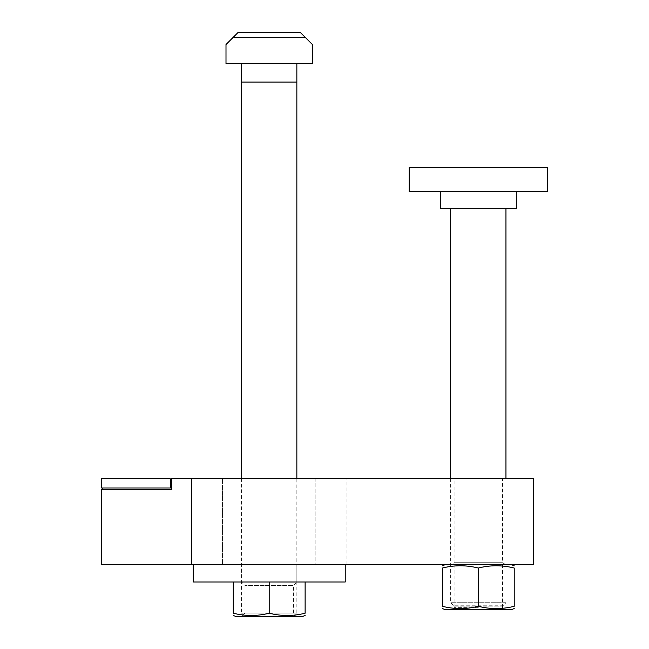 <?xml version="1.0" encoding="UTF-8"?>
<svg xmlns="http://www.w3.org/2000/svg" width="649" height="649" viewBox="0 0 649 649"><rect width="100%" height="100%" fill="white"/><g stroke="black" fill="none" stroke-linecap="round" stroke-linejoin="round"><path stroke-width="0.49" stroke-dasharray="3.25 2.43" d="M293.105 616.55L244.616 616.161L293.786 616.161L296.853 613.094L296.853 478.305M241.55 478.305L241.55 613.094L296.853 613.094L241.55 613.094L245.29 616.55M232.91 37.634L305.492 37.634L300.309 32.45L238.094 32.45L225.998 44.546L225.998 63.553L296.853 63.553L296.853 82.09L241.55 82.09L241.55 63.553L269.197 63.553L241.55 63.553M296.853 63.553L269.197 63.553L312.404 63.553L312.404 44.546L305.492 37.634M440.282 191.439L516.32 191.439L440.282 191.439M505.952 478.305L505.952 602.726L450.649 602.726L505.952 602.726L502.886 605.793L453.716 605.793L502.212 606.182L454.397 606.182L450.649 602.726L450.649 478.305M450.649 208.718L505.952 208.718L450.649 208.718M454.397 606.182L502.212 606.182M516.32 208.718L440.282 208.718M547.423 191.439L409.178 191.439M547.423 167.239L409.178 167.239M502.496 478.305L454.105 478.305L454.105 562.707L450.649 564.703L505.952 564.703L502.496 562.707L454.105 562.707L502.496 562.707L502.496 478.305L454.105 478.305M171.287 489.362L171.393 478.305L171.393 478.994L171.393 478.305L171.393 478.994L171.393 478.305L533.6 478.305L533.6 564.703L101.577 564.703L101.577 489.362L171.652 489.362L171.652 478.305L171.652 489.362L102.266 489.362L102.266 487.975L170.476 487.975L102.266 487.975M222.542 478.305L346.964 478.305L222.542 478.305L222.542 564.703L191.439 564.703L346.964 564.703L222.542 564.703L222.542 478.305M170.111 487.975L170.476 478.994L170.111 487.975L101.577 487.975L101.577 478.305L170.006 478.305L170.111 478.994M171.287 478.994L170.476 478.994M191.439 478.305L191.439 564.703L191.439 478.305M505.952 564.703L450.649 564.703M296.853 564.703L241.55 564.703L296.853 564.703L296.853 581.991L241.55 581.991L241.55 564.703M193.167 564.703L345.236 564.703L193.167 564.703M345.236 581.991L193.167 581.991M241.55 616.55L269.197 616.55L241.55 616.55L245.006 613.094L245.006 585.447L241.55 581.991L296.853 581.991L269.197 581.991L296.853 581.991L293.397 585.447L245.006 585.447L293.397 585.447L293.397 613.094L245.006 613.094L293.397 613.094L296.853 616.55L236.017 616.55M233.283 581.991L269.197 581.991L233.283 581.991L233.283 613.224C245.257 616.226 257.231 616.226 269.197 613.224C281.171 616.226 293.145 616.226 305.119 613.224L305.119 581.991L269.197 581.991L269.197 613.224M302.377 616.55L296.853 616.55M269.197 581.991L305.119 581.991M478.305 564.703L445.125 564.703L478.305 564.703M478.305 607.642L454.105 607.642L478.305 607.642M478.305 568.029C466.331 565.028 454.357 565.028 442.383 568.029L442.383 606.312C454.357 609.314 466.331 609.314 478.305 606.312C490.271 609.314 502.245 609.314 514.219 606.312L514.219 568.029C502.245 565.028 490.271 565.028 478.305 568.029L478.305 606.312M511.485 609.638L445.125 609.638M315.86 478.305L315.86 564.703L315.86 478.305M346.964 564.703L346.964 478.305M502.496 564.703L502.496 607.642L505.952 609.638M454.105 564.703L454.105 607.642L450.649 609.638"/><path stroke-width="0.97" d="M296.853 478.305L296.853 63.553M241.55 63.553L241.55 478.305M305.492 37.634L312.404 44.546L312.404 63.553L225.998 63.553L225.998 44.546L238.094 32.45L300.309 32.45L305.492 37.634L232.91 37.634M241.55 82.09L296.853 82.09M409.178 191.439L409.178 167.239L547.423 167.239L547.423 191.439L409.178 191.439M516.32 191.439L516.32 208.718L440.282 208.718L440.282 191.439M450.649 478.305L450.649 208.718M505.952 208.718L505.952 478.305M171.287 478.994L171.287 489.362L101.577 489.362L101.577 564.703L533.6 564.703L533.6 478.305L171.393 478.305L171.393 478.994L170.476 478.994L170.476 487.975L170.476 478.994M171.287 489.362L102.266 489.362L102.266 487.975M191.439 478.305L191.439 564.703M170.111 478.994L170.006 478.305L101.577 478.305L101.577 487.975L170.111 487.975M345.236 564.703L345.236 581.991L193.167 581.991L193.167 564.703M233.283 615.455L236.017 616.55L302.377 616.55L305.119 615.455M305.119 581.991L305.119 613.224C305.119 616.226 305.119 616.226 305.119 613.224C305.119 616.226 305.119 616.226 305.119 613.224C293.145 616.226 281.171 616.226 269.197 613.224C257.231 616.226 245.257 616.226 233.283 613.224C233.283 616.226 233.283 616.226 233.283 613.224C233.283 616.226 233.283 616.226 233.283 613.224L233.283 581.991M269.197 613.224L269.197 581.991M442.383 568.029C442.383 565.028 442.383 565.028 442.383 568.029C442.383 565.028 442.383 565.028 442.383 568.029C454.357 565.028 466.331 565.028 478.305 568.029C490.271 565.028 502.245 565.028 514.219 568.029L514.219 606.312C502.245 609.314 490.271 609.314 478.305 606.312C466.331 609.314 454.357 609.314 442.383 606.312C442.383 609.314 442.383 609.314 442.383 606.312C442.383 609.314 442.383 609.314 442.383 606.312L442.383 568.029M442.383 608.543L445.125 609.638L511.485 609.638L514.219 608.543M478.305 606.312L478.305 568.029M514.219 568.029C514.219 565.028 514.219 565.028 514.219 568.029C514.219 565.028 514.219 565.028 514.219 568.029M514.219 606.312C514.219 609.314 514.219 609.314 514.219 606.312C514.219 609.314 514.219 609.314 514.219 606.312M445.125 564.703L442.383 565.806M511.485 564.703L514.219 565.806"/></g></svg>
